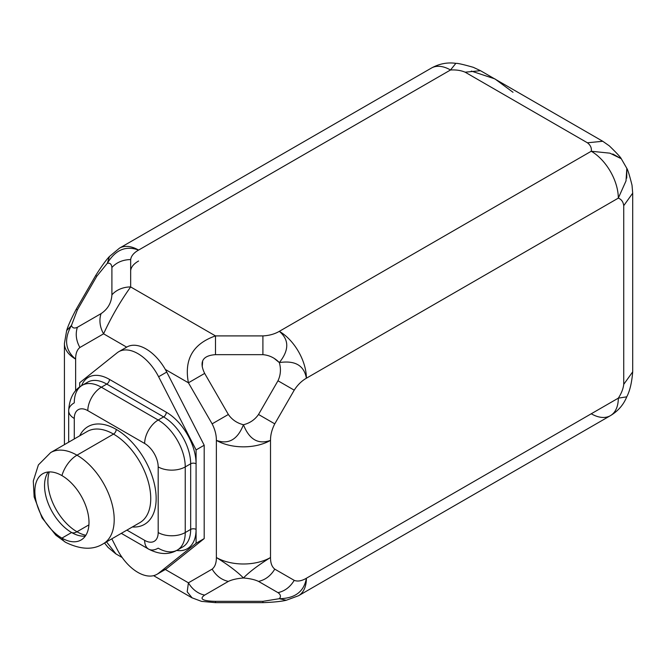 <?xml version="1.0" encoding="UTF-8"?>
<svg xmlns="http://www.w3.org/2000/svg" width="666" height="666" viewBox="0 0 666 666"><rect width="100%" height="100%" fill="white"/><g stroke="black" fill="none" stroke-linecap="round" stroke-linejoin="round"><path stroke-width="1" d="M138.586 261.014C133.849 263.711 131.202 266.875 130.661 270.496C131.202 266.875 133.849 263.711 138.586 261.014M626.723 178.122L626.831 168.373L626.007 180.927L618.314 198.127L306.393 378.213C304.071 365.434 295.046 360.223 279.329 362.587L274.667 358.791L279.329 362.587C289.235 350.158 289.235 339.743 279.329 331.335L591.25 151.249C591.791 148.019 590.517 145.196 587.42 142.79L465.159 72.194L480.477 70.688L465.159 72.194C460.98 70.413 456.102 69.672 450.507 69.988A38.278 22.103 -120 0 0 431.368 68.09A38.278 22.103 60 0 1 450.507 69.988C456.102 69.672 460.98 70.413 465.159 72.194L587.42 142.79C590.517 145.196 591.791 148.019 591.25 151.249L609.923 153.172L621.228 158.708M202.639 361.705L202.214 366.658L202.639 361.705M618.314 198.127A38.278 22.103 -120 0 0 591.25 151.249A38.278 22.103 60 0 1 618.314 198.127C621.386 199.276 623.193 201.79 623.734 205.677C623.193 201.79 621.386 199.276 618.314 198.127L306.393 378.213C304.071 365.434 295.046 360.223 279.329 362.587C274.75 357.85 269.272 355.211 262.904 354.662L215.484 354.662C202.606 355.552 198.992 361.805 204.662 373.41L197.894 377.322L204.662 373.41L228.363 414.477C232.026 419.722 237.046 423.143 243.448 424.741C249.25 439.535 258.275 444.746 270.513 440.368L270.513 557.517C270.479 562.97 271.895 566.841 274.767 569.13L294.222 580.361C297.627 581.701 301.69 580.993 306.393 578.238L618.314 398.151L626.756 396.828L618.314 398.151C621.386 393.464 623.193 388.869 623.734 384.357L623.734 205.677L632.7 193.165L632.7 371.853L623.734 384.357C623.193 388.869 621.386 393.464 618.314 398.151A38.278 22.103 60 0 1 610.389 415.676A38.278 22.103 -120 0 0 618.314 398.151L306.393 578.238C301.69 580.993 297.627 581.701 294.222 580.361C290.168 587.054 284.757 591.142 277.98 592.64L258.525 581.401C265.301 579.911 270.712 575.815 274.767 569.13C271.895 566.841 270.479 562.97 270.513 557.517A38.278 22.103 180 0 1 216.375 557.517L216.375 440.368C228.613 444.746 237.637 439.535 243.448 424.741C249.842 423.143 254.862 419.722 258.525 414.477L277.98 380.777L294.222 390.159L274.767 423.851C271.895 429.445 270.479 434.948 270.513 440.368C270.479 434.948 271.895 429.445 274.767 423.851L258.525 414.477C254.862 419.722 249.842 423.143 243.448 424.741C237.046 423.143 232.026 419.722 228.363 414.477L212.129 423.851L188.42 382.792L165.334 369.464A38.278 22.103 60 0 1 166.741 372.061L158.616 376.748A38.278 22.103 -120 0 0 118.748 351.715A38.278 22.103 -120 0 0 117.149 352.805L79.695 382.734L79.695 386.971L79.695 382.734L117.149 352.805A38.278 22.103 -120 0 1 158.616 376.748L166.741 372.061L204.196 445.238L204.196 538.586L166.741 568.514A38.278 22.103 60 0 1 165.334 569.488L188.42 582.817L212.129 569.13C214.993 566.841 216.408 562.97 216.375 557.517L216.375 440.368C216.408 434.948 214.993 429.445 212.129 423.851C214.993 429.445 216.408 434.948 216.375 440.368A38.278 22.103 0 0 0 270.513 440.368L270.513 557.517C258.275 565.168 249.25 571.994 243.448 577.98C237.637 571.994 228.613 565.168 216.375 557.517A38.278 22.103 0 0 0 270.513 557.517C258.275 565.168 249.25 571.994 243.448 577.98C249.842 578.513 254.862 579.653 258.525 581.401C265.301 579.911 270.712 575.815 274.767 569.13L294.222 580.361C290.168 587.054 284.757 591.142 277.98 592.64C280.694 594.563 281.144 596.586 279.329 598.701C295.046 598.426 304.071 591.608 306.393 578.238A38.278 22.103 60 0 1 298.468 595.762A38.278 22.103 -120 0 0 306.393 578.238C304.071 591.608 295.046 598.426 279.329 598.701C281.144 596.586 280.694 594.563 277.98 592.64L258.525 581.401C254.862 579.653 249.842 578.513 243.448 577.98C237.046 578.513 232.026 579.653 228.363 581.401L204.662 595.096C198.992 598.959 202.597 601.04 215.484 601.34L262.904 601.34L279.329 598.701L262.904 601.34L262.904 602.588M455.869 63.345L450.507 69.988L138.586 250.075A38.278 22.103 -120 0 0 119.447 248.177A38.278 22.103 60 0 1 138.586 250.075C133.849 252.772 131.202 255.935 130.661 259.557L130.661 286.938L215.484 335.905C192.998 343.764 183.974 359.39 188.42 382.792L204.662 373.41C198.992 361.805 202.606 355.552 215.484 354.662L215.484 335.905L262.904 335.905C269.181 335.597 274.65 334.066 279.329 331.335L591.25 151.249M82.209 385.314A38.278 22.103 -120 0 0 74.276 402.838A19.139 11.047 0 0 0 68.673 410.656C69.406 398.301 73.918 389.86 82.209 385.314L87.621 382.192A38.278 22.103 60 0 1 106.76 384.091A3.829 2.206 120 0 0 109.465 379.395L166.309 412.212A3.829 2.206 -60 0 1 163.595 416.908L106.76 384.091L101.349 387.212A19.139 11.047 120 0 0 87.812 410.656A19.139 11.047 -60 0 1 101.349 387.212A38.278 22.103 -120 0 0 82.209 385.314A38.278 22.103 60 0 1 101.349 387.212L158.183 420.03A19.139 11.047 120 0 0 144.655 443.473A19.139 11.047 -120 0 1 158.183 466.908A19.139 11.047 -0 0 0 185.248 466.908A19.139 11.047 180 0 1 158.183 466.908L158.183 532.542A19.139 11.047 0 0 0 185.248 532.542A19.139 11.047 180 0 1 158.183 532.542A19.139 11.047 -120 0 1 144.655 540.359A19.139 11.047 120 0 0 148.618 549.117A19.139 11.047 -60 0 1 144.655 540.359L126.906 530.111L144.655 540.359A19.139 11.047 -120 0 0 158.183 532.542L158.183 466.908A19.139 11.047 -120 0 0 144.655 443.473A19.139 11.047 -60 0 1 158.183 420.03L163.595 416.908A38.278 22.103 60 0 1 190.667 463.786L190.667 529.42A3.829 2.206 180 0 1 196.079 529.42L196.079 543.281L158.616 573.201L166.741 568.514L204.196 538.586L196.079 543.281L204.196 538.586L204.196 445.238L196.079 449.925L196.079 543.281L158.616 573.201A38.278 22.103 -120 0 1 117.149 549.259L111.813 538.827L117.149 549.259A38.278 22.103 -120 0 0 157.026 574.292A38.278 22.103 -120 0 0 158.616 573.201L166.741 568.514A38.278 22.103 60 0 1 165.334 569.488L188.42 582.817L187.196 591.824L192.166 597.918M165.334 569.488A38.278 22.103 60 0 1 165.143 569.597L157.026 574.292M125.266 348.118A38.278 22.103 60 0 1 126.673 347.144L103.588 333.816L79.887 347.502C77.015 349.792 75.599 353.654 75.633 359.107L75.633 390.751L75.633 359.107C75.599 353.654 77.015 349.792 79.887 347.502C76.115 340.651 75.275 333.916 77.373 327.297L101.082 313.611A22.969 18.756 60 0 0 103.588 333.816C111.122 317.324 120.138 301.698 130.661 286.938A22.969 18.756 180 0 0 111.905 294.863C111.389 302.897 107.775 309.149 101.082 313.611A22.969 18.756 60 0 0 103.588 333.816C111.122 317.324 120.138 301.698 130.661 286.938L215.484 335.905L262.904 335.905L262.904 354.662C269.272 355.211 274.75 357.85 279.329 362.587C281.144 368.922 280.694 374.991 277.98 380.777L294.222 390.159C297.627 384.873 301.69 380.894 306.393 378.213C301.69 380.894 297.627 384.873 294.222 390.159L274.767 423.851L258.525 414.477L277.98 380.777C280.694 374.991 281.144 368.922 279.329 362.587C289.235 350.158 289.235 339.743 279.329 331.335A38.278 22.103 60 0 1 306.393 378.213A38.278 22.103 -120 0 0 279.329 331.335C274.65 334.066 269.181 335.597 262.904 335.905L262.904 354.662L215.484 354.662L215.484 335.905C192.998 343.764 183.974 359.39 188.42 382.792L204.662 373.41L228.363 414.477L212.129 423.851L188.42 382.792L165.334 369.464A38.278 22.103 -120 0 0 126.673 347.144A38.278 22.103 60 0 1 126.865 347.028A38.278 22.103 60 0 1 165.334 369.464A38.278 22.103 60 0 1 166.741 372.061L204.196 445.238L196.079 449.925L158.616 376.748L196.079 449.925L196.079 463.786A42.108 24.309 -120 0 0 166.309 412.212A42.108 24.309 60 0 1 196.079 463.786A3.829 2.206 0 0 0 190.667 463.786A3.829 2.206 180 0 1 196.079 463.786L196.079 529.42A42.108 24.309 60 0 1 176.656 550.441A42.108 24.309 -120 0 0 196.079 529.42A3.829 2.206 0 0 0 190.667 529.42L190.667 463.786L185.248 466.908L185.248 532.542A38.278 22.103 60 0 1 177.322 550.066A38.278 22.103 -120 0 0 185.248 532.542L190.667 529.42A38.278 22.103 60 0 1 182.734 546.944A38.278 22.103 60 0 0 190.667 529.42L185.248 532.542L185.248 466.908A38.278 22.103 -120 0 0 158.183 420.03A38.278 22.103 60 0 1 185.248 466.908L190.667 463.786A38.278 22.103 60 0 0 163.595 416.908A3.829 2.206 120 0 0 166.309 412.212L109.465 379.395A42.108 24.309 -120 0 0 81.552 385.706A42.108 24.309 60 0 1 109.465 379.395A3.829 2.206 -60 0 1 106.76 384.091L101.349 387.212L158.183 420.03L163.595 416.908L106.76 384.091A38.278 22.103 60 0 0 87.621 382.192M126.673 347.144L103.588 333.816L79.887 347.502C76.115 340.651 75.275 333.916 77.373 327.297C74.342 328.688 72.369 328.063 71.445 325.441C63.819 339.185 65.218 350.408 75.633 359.107A38.278 22.103 180 0 1 64.419 343.481A38.278 22.103 0 0 0 75.633 359.107C65.218 350.408 63.819 339.185 71.445 325.441C72.369 328.063 74.342 328.688 77.373 327.297L101.082 313.611C107.775 309.149 111.389 302.897 111.905 294.863L111.905 267.482C111.588 264.169 110.065 262.77 107.326 263.286L96.828 276.19L77.373 309.89L71.445 325.441L77.373 309.89L76.232 309.232L77.373 309.89L96.828 276.19L107.326 263.286L109.432 256.518L107.326 263.286C110.065 262.77 111.588 264.169 111.905 267.482C116.583 262.362 122.835 259.723 130.661 259.557L130.661 286.938A22.969 18.756 180 0 0 111.905 294.863L111.905 267.482C116.583 262.362 122.835 259.723 130.661 259.557C131.202 255.935 133.849 252.772 138.586 250.075C125.841 245.404 115.426 249.808 107.326 263.286C115.426 249.808 125.841 245.404 138.586 250.075L450.507 69.988M591.25 413.777A38.278 22.103 -120 0 0 610.389 415.676C618.098 411.064 623.567 404.745 626.798 396.72C629.828 391 631.801 382.717 632.7 371.853L623.734 384.357L623.734 205.677L632.7 193.173L632.017 185.181C629.528 175.3 627.788 169.68 626.798 168.315L621.311 158.799C620.62 157.276 616.624 152.955 609.307 145.854L602.738 141.267L480.469 70.679L473.326 67.324C463.444 64.502 457.667 63.178 455.985 63.362C447.427 62.146 439.219 63.72 431.368 68.09L119.447 248.177L109.449 256.502C106.052 260.031 101.465 266.375 95.688 275.533L96.828 276.19L95.688 275.533L76.232 309.232C71.187 318.814 67.99 325.957 66.633 330.661L64.419 343.481L64.419 444.647M66.633 330.644L71.445 325.441L66.633 330.644M122.169 557.517L116.001 553.954L106.518 541.883M602.738 141.267L587.42 142.79L602.738 141.275M612.787 153.971L621.27 158.758M68.673 410.656A19.139 11.047 0 0 0 74.276 418.464L74.276 438.952L74.276 418.464A19.139 11.047 180 0 1 68.673 410.656L68.673 442.191M87.812 410.656A19.139 11.047 -120 0 0 74.276 418.464A19.139 11.047 -120 0 1 87.812 410.656L144.655 443.473L87.812 410.656M116.234 429.403A56.46 32.601 60 0 1 155.295 488.561A56.46 32.601 60 0 1 132.326 526.981A56.46 32.601 -120 0 0 155.295 488.561A56.46 32.601 -120 0 0 116.234 429.403A3.829 2.206 -60 0 1 113.528 434.09A52.631 30.386 60 0 1 147.91 480.477A52.631 30.386 60 0 1 139.843 522.652L103.297 543.747A52.631 30.386 -120 0 0 111.372 501.573A52.631 30.386 -120 0 0 76.981 455.186A52.631 30.386 -120 0 0 50.666 452.58A52.631 30.386 60 0 1 76.981 455.186L113.528 434.09A3.829 2.206 120 0 0 116.234 429.403A56.46 32.601 -120 0 0 79.695 435.822A56.46 32.601 60 0 1 116.234 429.403M148.618 549.117A19.139 11.047 120 0 0 158.183 548.168A38.278 22.103 -120 0 0 177.322 550.066C169.047 554.969 159.474 554.661 148.618 549.117L121.304 533.349M87.213 431.485A52.631 30.386 60 0 1 113.528 434.09L76.981 455.186A52.631 30.386 60 0 1 111.372 501.573A52.631 30.386 60 0 1 103.297 543.747C93.182 550.166 80.578 549.683 65.501 542.274A22.969 13.262 -60 0 1 61.93 538.111A38.278 22.103 -120 0 0 88.994 522.485A38.278 22.103 -120 0 0 61.93 475.599A22.969 13.262 -60 0 1 76.981 455.186A22.969 13.262 120 0 0 61.93 475.599A38.278 22.103 -120 0 0 42.791 473.709A38.278 22.103 -120 0 0 36.921 504.378A38.278 22.103 -120 0 0 61.93 538.111A38.278 22.103 -120 0 0 81.069 540.009A38.278 22.103 -120 0 0 86.938 509.332A38.278 22.103 -120 0 0 61.93 475.599A38.278 22.103 -120 0 0 34.865 491.225A38.278 22.103 -120 0 0 61.93 538.111L71.612 532.517L61.93 538.111A22.969 13.262 120 0 0 65.501 542.274L55.877 535.214L42.075 517.882L34.149 496.994L33.3 481.002L38.387 464.926L50.666 452.58L87.213 431.485A52.631 30.386 60 0 1 113.528 434.09A52.631 30.386 60 0 1 147.91 480.477A52.631 30.386 60 0 1 139.843 522.652M85.29 536.13A38.278 22.103 60 0 1 71.612 532.517A38.278 22.103 60 0 1 48.135 503.255A38.278 22.103 60 0 1 48.252 471.986A38.278 22.103 -120 0 0 44.714 482.242A38.278 22.103 -120 0 0 71.612 532.517A11.48 6.627 120 0 0 76.981 531.759A41.15 23.76 60 0 1 49.276 471.919A41.15 23.76 -120 0 0 76.981 531.759A11.48 6.627 -60 0 1 71.612 532.517A38.278 22.103 -120 0 0 74.642 534.074A38.278 22.103 -120 0 0 85.29 536.13M85.856 535.281A41.15 23.76 60 0 1 76.981 531.759A41.15 23.76 -120 0 0 85.856 535.281M88.911 524.875L76.981 531.759L88.911 524.875M216.375 440.368C228.613 444.746 237.637 439.535 243.448 424.741C249.25 439.535 258.275 444.746 270.513 440.368A38.278 22.103 180 0 1 216.375 440.368M610.389 415.676L298.468 595.762L286.263 600.257L279.329 598.701L286.247 600.257C281.502 601.431 273.718 602.231 262.904 602.655L262.904 601.34L215.484 601.34C202.597 601.04 198.992 598.959 204.662 595.096A22.969 18.756 -120 0 1 188.42 582.817L212.129 569.13C216.175 575.815 221.595 579.911 228.363 581.401L204.662 595.096A22.969 18.756 -120 0 1 188.42 582.817M153.596 575.657L191.866 597.752L201.515 601.365L215.484 602.655L215.484 601.34L215.484 602.655L262.904 602.655M228.363 581.401C232.026 579.653 237.046 578.513 243.448 577.98C237.637 571.994 228.613 565.168 216.375 557.517C216.408 562.97 214.993 566.841 212.129 569.13C216.175 575.815 221.595 579.911 228.363 581.401M471.345 71.079L494.88 78.888L513.011 92.283L494.88 78.888L471.345 71.079M126.865 347.028L118.748 351.715M115.701 553.771L108.05 547.394L104.52 543.04M177.322 550.066L182.734 546.944M492.099 77.398L552.489 112.263"/></g></svg>
